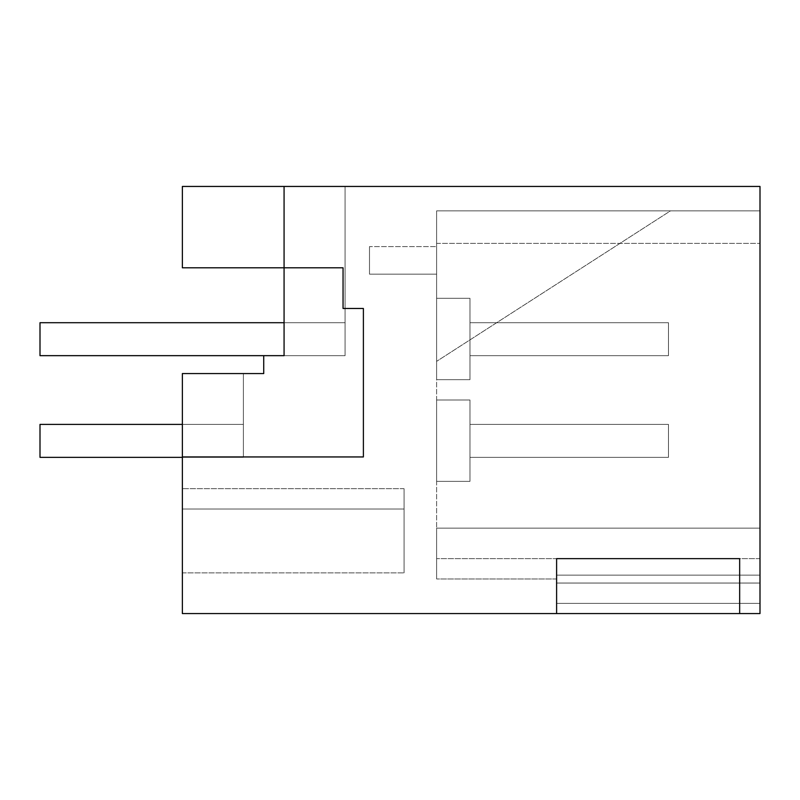 <?xml version="1.0" encoding="UTF-8"?>
<svg xmlns="http://www.w3.org/2000/svg" width="800" height="800" viewBox="0 0 800 800"><rect width="100%" height="100%" fill="white"/><g stroke="black" fill="none" stroke-linecap="round" stroke-linejoin="round"><path stroke-width="0.6" stroke-dasharray="4 3" d="M363.39 308.47L363.39 456.95L363.39 308.47L363.39 456.95L363.39 308.47L363.39 456.95L363.39 308.47L363.39 456.95L363.39 308.47L363.39 456.95L363.39 308.47L363.39 456.95L363.39 308.47L363.39 456.95L363.39 308.47L363.39 456.95L363.39 308.47L363.39 456.95L363.39 308.47L363.39 456.95L363.39 308.47L363.39 456.95L363.39 308.47L363.39 456.95L363.39 308.47L363.39 456.95L363.39 308.47L363.39 456.95L363.39 308.47L363.39 456.95L363.39 308.47L363.39 456.95L182.37 456.95L363.39 456.95L182.37 456.95L363.39 456.95L363.39 308.47L343.05 308.47L363.39 308.47L343.05 308.47L363.39 308.47L343.05 308.47L363.39 308.47L343.05 308.47L363.39 308.47L343.05 308.47L363.39 308.47L343.05 308.47L363.39 308.47L343.05 308.47L363.39 308.47L343.05 308.47L363.39 308.47L343.05 308.47L363.39 308.47L343.05 308.47L363.39 308.47L343.05 308.47L363.39 308.47L343.05 308.47L363.39 308.47L343.05 308.47L363.39 308.47L343.05 308.47L363.39 308.47L343.05 308.47L363.39 308.47L343.05 308.47L363.39 308.47L343.05 308.47L363.39 308.47L363.39 456.95L363.39 308.47L343.05 308.47L343.05 267.8L343.05 308.47L343.05 267.8L343.05 308.47L343.05 267.8L343.05 308.47L343.05 267.8L343.05 308.47L343.05 267.8L343.05 308.47L343.05 267.8L343.05 308.47L343.05 267.8L343.05 308.47L343.05 267.8L343.05 308.47L343.05 267.8L343.05 308.47L343.05 267.8L343.05 308.47L343.05 267.8L343.05 308.47L343.05 267.8L343.05 308.47L343.05 267.8L343.05 308.47L343.05 267.8L343.05 308.47L343.05 267.8L343.05 308.47L343.05 267.8L284.07 267.8L343.05 267.8L284.07 267.8L343.05 267.8L284.07 267.8L343.05 267.8L284.07 267.8L343.05 267.8L284.07 267.8L343.05 267.8L284.07 267.8L343.05 267.8L284.07 267.8L343.05 267.8L284.07 267.8L343.05 267.8L284.07 267.8L343.05 267.8L284.07 267.8L343.05 267.8L284.07 267.8L343.05 267.8L284.07 267.8L343.05 267.8L284.07 267.8L343.05 267.8L284.07 267.8L343.05 267.8L284.07 267.8L284.07 355.66L284.07 186.44L284.07 267.8L182.37 267.8L284.07 267.8L284.07 355.66L345.08 355.66L263.73 355.66L345.08 355.66L263.73 355.66L284.07 355.66L284.07 186.44L284.07 355.66L284.07 186.44L284.07 267.8L182.37 267.8L284.07 267.8L284.07 355.66L345.08 355.66L263.73 355.66L345.08 355.66L263.73 355.66L284.07 355.66L284.07 186.44L284.07 355.66L284.07 186.44L284.07 267.8L182.37 267.8L284.07 267.8L284.07 355.66L345.08 355.66L263.73 355.66L345.08 355.66L263.73 355.66L284.07 355.66L284.07 186.44L284.07 355.66L284.07 186.44L284.07 267.8L182.37 267.8L284.07 267.8L284.07 355.66L345.08 355.66L263.73 355.66L345.08 355.66L263.73 355.66L284.07 355.66L284.07 186.44L284.07 355.66L284.07 186.44L284.07 267.8L182.37 267.8L284.07 267.8L284.07 355.66L345.08 355.66L263.73 355.66L345.08 355.66L263.73 355.66L284.07 355.66L284.07 186.44L284.07 355.66L284.07 186.44L284.07 267.8L182.37 267.8L284.07 267.8L284.07 355.66L345.08 355.66L263.73 355.66L345.08 355.66L263.73 355.66L284.07 355.66L284.07 186.44L284.07 355.66L284.07 186.44L284.07 267.8L182.37 267.8L284.07 267.8L284.07 355.66L345.08 355.66L263.73 355.66L345.08 355.66L345.08 186.44L345.08 355.66L345.08 186.44L345.08 355.66L345.08 186.44L345.08 355.66L345.08 186.44L345.08 355.66L345.08 186.44L345.08 355.66L345.08 186.44L345.08 355.66L345.08 186.44L345.08 355.66L345.08 186.44L345.08 355.66L345.08 186.44L345.08 355.66L345.08 186.44L345.08 355.66L345.08 186.44L345.08 355.66L345.08 186.44L345.08 355.66L345.08 186.44L345.08 355.66L345.08 186.44L345.08 355.66L345.08 186.44L345.08 355.66L345.08 186.44L345.08 355.66L345.08 186.44L345.08 355.66L263.73 355.66L284.07 355.66L284.07 186.44L284.07 355.66L284.07 186.44L284.07 267.8L182.37 267.8L284.07 267.8L284.07 355.66L345.08 355.66L263.73 355.66L345.08 355.66L263.73 355.66L284.07 355.66L284.07 186.44L284.07 355.66L284.07 186.44L284.07 267.8L182.37 267.8L284.07 267.8L284.07 355.66L345.08 355.66L263.73 355.66L345.08 355.66L263.73 355.66L284.07 355.66L284.07 186.44L284.07 355.66L284.07 186.44L284.07 267.8L182.37 267.8L284.07 267.8L284.07 355.66L345.08 355.66L263.73 355.66L345.08 355.66L263.73 355.66L284.07 355.66L284.07 186.44L284.07 355.66L284.07 186.44L284.07 267.8L182.37 267.8L284.07 267.8L284.07 355.66L345.08 355.66L263.73 355.66L345.08 355.66L263.73 355.66L284.07 355.66L284.07 186.44L284.07 355.66L284.07 186.44L284.07 267.8L182.37 267.8L284.07 267.8L284.07 355.66L345.08 355.66L263.73 355.66L345.08 355.66L263.73 355.66L284.07 355.66L284.07 186.44L284.07 355.66L284.07 186.44L284.07 267.8L182.37 267.8L284.07 267.8L284.07 355.66L345.08 355.66L263.73 355.66L345.08 355.66L263.73 355.66L284.07 355.66L284.07 186.44L284.07 355.66L284.07 186.44L284.07 267.8L182.37 267.8L284.07 267.8L284.07 355.66L345.08 355.66L263.73 355.66L345.08 355.66L263.73 355.66L284.07 355.66L284.07 186.44L284.07 355.66L284.07 186.44L284.07 267.8L182.37 267.8L284.07 267.8L284.07 355.66L345.08 355.66L263.73 355.66L345.08 355.66L263.73 355.66L284.07 355.66L284.07 186.44L284.07 355.66L284.07 186.44L284.07 355.66L345.08 355.66L345.08 186.44L345.08 355.66L263.73 355.66L345.08 355.66L284.07 355.66L284.07 186.44L284.07 267.8L182.37 267.8L182.37 186.44L182.37 267.8L182.37 186.44L182.37 267.8L182.37 186.44L182.37 267.8L182.37 186.44L182.37 267.8L182.37 186.44L182.37 267.8L182.37 186.44L182.37 267.8L182.37 186.44L182.37 267.8L182.37 186.44L182.37 267.8L182.37 186.44L182.37 267.8L182.37 186.44L182.37 267.8L182.37 186.44L182.37 267.8L182.37 186.44L182.37 267.8L182.37 186.44L182.37 267.8L182.37 186.44L182.37 267.8L182.37 186.44L182.37 267.8L182.37 186.44L182.37 267.8L284.07 267.8L284.07 186.44L284.07 267.8L182.37 267.8L182.37 186.44L182.37 267.8L182.37 186.44L182.37 267.8L182.37 186.44L284.07 186.44L284.07 267.8L343.05 267.8L343.05 308.47L363.39 308.47L363.39 456.95L182.37 456.95L363.39 456.95L182.37 456.95L182.37 613.56L760 613.56L760 186.44L284.07 186.44L284.07 267.8L343.05 267.8L284.07 267.8L343.05 267.8L343.05 308.47L343.05 267.8L284.07 267.8L284.07 355.66L263.73 355.66L284.07 355.66L284.07 186.44L284.07 355.66L284.07 186.44L182.37 186.44L345.08 186.44L182.37 186.44L345.08 186.44L182.37 186.44L345.08 186.44L182.37 186.44L345.08 186.44L182.37 186.44L345.08 186.44L182.37 186.44L345.08 186.44L182.37 186.44L345.08 186.44L182.37 186.44L345.08 186.44L182.37 186.44L345.08 186.44L182.37 186.44L345.08 186.44L182.37 186.44L345.08 186.44L182.37 186.44L345.08 186.44L182.37 186.44L345.08 186.44L182.37 186.44L345.08 186.44L182.37 186.44L345.08 186.44L182.37 186.44L345.08 186.44L182.37 186.44L345.08 186.44L182.37 186.44L284.07 186.44L284.07 267.8L182.37 267.8L343.05 267.8L343.05 308.47L343.05 267.8L284.07 267.8L343.05 267.8L343.05 308.47L363.39 308.47L363.39 456.95L182.37 456.95L182.37 373.56L263.73 373.56L182.37 373.56L243.39 373.56L182.37 373.56L182.37 457.36L243.39 457.36L182.37 457.36L243.39 457.36L243.39 424.41L40 424.41L243.39 424.41L40 424.41L40 457.36L40 424.41L243.39 424.41L40 424.41L40 457.36L40 424.41L243.39 424.41L40 424.41L40 457.36L40 424.41L243.39 424.41L40 424.41L40 457.36L40 424.41L243.39 424.41L40 424.41L40 457.36L40 424.41L243.39 424.41L40 424.41L40 457.36L40 424.41L243.39 424.41L40 424.41L40 457.36L40 424.41L243.39 424.41L40 424.41L40 457.36L40 424.41L243.39 424.41L40 424.41L40 457.36L40 424.41L243.39 424.41L40 424.41L40 457.36L40 424.41L243.39 424.41L40 424.41L40 457.36L40 424.41L243.39 424.41L40 424.41L40 457.36L40 424.41L243.39 424.41L40 424.41L40 457.36L40 424.41L243.39 424.41L40 424.41L40 457.36L40 424.41L243.39 424.41L40 424.41L40 457.36L40 424.41L243.39 424.41L40 424.41L40 457.36L40 424.41L243.39 424.41L40 424.41L40 457.36L40 424.41L40 457.36L243.39 457.36L243.39 424.41L182.37 424.41M363.39 456.95L182.37 456.95L363.39 456.95L182.37 456.95L363.39 456.95L182.37 456.95L363.39 456.95L182.37 456.95L363.39 456.95L182.37 456.95L363.39 456.95L182.37 456.95L363.39 456.95L182.37 456.95L363.39 456.95L182.37 456.95L363.39 456.95L182.37 456.95L363.39 456.95L182.37 456.95L363.39 456.95L182.37 456.95L363.39 456.95L182.37 456.95L363.39 456.95L182.37 456.95L363.39 456.95L182.37 456.95L363.39 456.95L182.37 456.95L182.37 373.56L263.73 373.56L263.73 355.66L345.08 355.66L284.07 355.66L284.07 267.8L284.07 355.66L345.08 355.66L263.73 355.66L345.08 355.66L263.73 355.66L345.08 355.66L263.73 355.66L263.73 373.56L263.73 355.66L263.73 373.56L182.37 373.56L182.37 457.36L243.39 457.36L40 457.36L182.37 457.36L40 457.36L182.37 457.36L40 457.36L182.37 457.36L40 457.36L182.37 457.36L40 457.36L182.37 457.36L40 457.36L182.37 457.36L40 457.36L182.37 457.36L40 457.36L182.37 457.36L40 457.36L182.37 457.36L40 457.36L182.37 457.36L40 457.36L182.37 457.36L40 457.36L182.37 457.36L40 457.36L182.37 457.36L40 457.36L182.37 457.36L40 457.36L182.37 457.36L40 457.36L182.37 457.36L40 457.36L182.37 457.36L182.37 373.56L182.37 457.36L182.37 373.56L182.37 457.36L182.37 373.56L182.37 457.36L182.37 373.56L182.37 457.36L182.37 373.56L182.37 457.36L182.37 373.56L182.37 457.36L182.37 373.56L182.37 457.36L182.37 373.56L182.37 457.36L182.37 373.56L182.37 457.36L182.37 373.56L182.37 457.36L182.37 373.56L182.37 457.36L182.37 373.56L182.37 457.36L182.37 373.56L182.37 457.36L182.37 373.56L182.37 457.36L182.37 373.56L182.37 457.36L182.37 373.56L182.37 457.36L182.37 373.56L182.37 457.36L243.39 457.36L182.37 457.36M182.37 456.95L182.37 373.56L182.37 456.95L182.37 373.56L182.37 456.95L182.37 373.56L182.37 456.95L182.37 373.56L182.37 456.95L182.37 373.56L182.37 456.95L182.37 373.56L182.37 456.95L182.37 373.56L182.37 456.95L182.37 373.56L182.37 456.95L182.37 373.56L182.37 456.95L182.37 373.56L182.37 456.95L182.37 373.56L182.37 456.95L182.37 373.56L182.37 456.95L182.37 373.56L182.37 456.95L182.37 373.56L182.37 456.95L182.37 373.56L182.37 456.95L182.37 373.56L182.37 456.95L182.37 373.56L243.39 373.56L243.39 457.36L243.39 373.56L182.37 373.56L263.73 373.56L263.73 355.66L263.73 373.56L182.37 373.56L243.39 373.56L243.39 457.36L243.39 373.56L182.37 373.56L263.73 373.56L263.73 355.66L263.73 373.56L182.37 373.56L243.39 373.56L243.39 457.36L243.39 373.56L182.37 373.56L263.73 373.56L263.73 355.66L263.73 373.56L182.37 373.56L243.39 373.56L243.39 457.36L243.39 373.56L182.37 373.56L263.73 373.56L263.73 355.66L263.73 373.56L182.37 373.56L243.39 373.56L243.39 457.36L243.39 373.56L182.37 373.56L263.73 373.56L263.73 355.66L263.73 373.56L182.37 373.56L243.39 373.56L243.39 457.36L243.39 373.56L182.37 373.56L263.73 373.56L263.73 355.66L263.73 373.56L182.37 373.56L243.39 373.56L243.39 457.36L243.39 373.56L182.37 373.56L263.73 373.56L263.73 355.66L263.73 373.56L182.37 373.56L243.39 373.56L243.39 457.36L243.39 373.56L182.37 373.56L263.73 373.56L263.73 355.66L263.73 373.56L182.37 373.56L243.39 373.56L243.39 457.36L243.39 373.56L182.37 373.56L263.73 373.56L263.73 355.66L263.73 373.56L182.37 373.56L243.39 373.56L243.39 457.36L243.39 373.56L182.37 373.56L263.73 373.56L263.73 355.66L263.73 373.56L182.37 373.56L243.39 373.56L243.39 457.36L243.39 373.56L182.37 373.56L263.73 373.56L263.73 355.66L263.73 373.56L182.37 373.56L243.39 373.56L243.39 457.36L243.39 373.56L182.37 373.56L263.73 373.56L263.73 355.66L263.73 373.56L182.37 373.56L243.39 373.56L243.39 457.36L243.39 373.56L182.37 373.56L263.73 373.56L263.73 355.66L263.73 373.56L182.37 373.56L243.39 373.56L243.39 457.36L243.39 373.56L182.37 373.56L263.73 373.56L263.73 355.66L263.73 373.56L182.37 373.56L243.39 373.56L243.39 457.36L243.39 373.56L182.37 373.56L263.73 373.56L263.73 355.66L263.73 373.56L182.37 373.56L243.39 373.56L243.39 457.36L243.39 373.56L182.37 373.56L263.73 373.56L263.73 355.66L40 355.66L40 322.71L345.08 322.71L40 322.71L40 355.66L40 322.71L345.08 322.71L40 322.71L40 355.66L40 322.71L345.08 322.71L40 322.71L40 355.66L40 322.71L345.08 322.71L40 322.71L40 355.66L40 322.71L345.08 322.71L40 322.71L40 355.66L40 322.71L345.08 322.71L40 322.71L40 355.66L40 322.71L345.08 322.71L40 322.71L40 355.66L40 322.71L345.08 322.71L40 322.71L40 355.66L40 322.71L345.08 322.71L40 322.71L40 355.66L40 322.71L345.08 322.71L40 322.71L40 355.66L40 322.71L345.08 322.71L40 322.71L40 355.66L40 322.71L345.08 322.71L40 322.71L40 355.66L40 322.71L345.08 322.71L40 322.71L40 355.66L40 322.71L345.08 322.71L40 322.71L40 355.66L40 322.71L345.08 322.71L40 322.71L40 355.66L40 322.71L345.08 322.71L40 322.71L40 355.66L40 322.71L345.08 322.71L40 322.71L40 355.66L40 322.71L284.07 322.71M182.37 509.02L182.37 488.68L182.37 509.02L182.37 488.68L182.37 509.02L182.37 488.68L182.37 509.02L182.37 488.68L182.37 509.02L182.37 488.68L182.37 509.02L182.37 488.68L182.37 509.02L182.37 488.68L182.37 509.02L182.37 488.68L182.37 509.02L182.37 488.68L182.37 509.02L182.37 488.68L182.37 509.02L182.37 488.68L182.37 509.02L182.37 488.68L182.37 509.02L182.37 488.68L182.37 509.02L182.37 488.68L182.37 509.02L182.37 488.68L182.37 509.02L182.37 488.68L182.37 509.02L182.37 488.68L182.37 509.02L182.37 488.68L182.37 509.02L404.07 509.02L404.07 488.68L404.07 509.02L182.37 509.02L404.07 509.02L182.37 509.02L404.07 509.02L404.07 488.68L404.07 509.02L182.37 509.02L404.07 509.02L404.07 488.68L404.07 509.02L182.37 509.02L404.07 509.02L182.37 509.02L404.07 509.02L182.37 509.02L404.07 509.02L404.07 488.68L404.07 509.02L404.07 488.68L404.07 509.02L182.37 509.02L404.07 509.02L182.37 509.02L404.07 509.02L404.07 488.68L404.07 509.02L182.37 509.02L404.07 509.02L404.07 488.68L404.07 509.02L182.37 509.02L404.07 509.02L404.07 488.68L404.07 509.02L182.37 509.02L404.07 509.02L404.07 488.68L404.07 509.02L182.37 509.02L404.07 509.02L404.07 488.68L404.07 509.02L182.37 509.02L404.07 509.02L404.07 488.68L404.07 509.02L182.37 509.02L404.07 509.02L182.37 509.02L404.07 509.02L404.07 488.68L404.07 509.02L182.37 509.02L404.07 509.02L404.07 488.68L404.07 509.02L182.37 509.02L404.07 509.02L182.37 509.02L404.07 509.02L404.07 488.68L404.07 509.02L182.37 509.02L404.07 509.02L404.07 488.68L404.07 509.02L182.37 509.02L404.07 509.02L182.37 509.02L404.07 509.02L404.07 488.68L404.07 509.02L182.37 509.02L404.07 509.02L404.07 488.68L404.07 509.02L182.37 509.02L404.07 509.02L404.07 488.68L404.07 509.02L182.37 509.02L404.07 509.02L404.07 572.88L404.07 509.02L404.07 572.88L404.07 509.02L404.07 572.88L404.07 509.02L404.07 572.88L404.07 509.02L404.07 572.88L404.07 509.02L404.07 572.88L404.07 509.02L404.07 572.88L404.07 509.02L404.07 572.88L404.07 509.02L404.07 572.88L404.07 509.02L404.07 572.88L404.07 509.02L182.37 509.02L404.07 509.02L182.37 509.02L404.07 509.02L404.07 572.88L404.07 509.02L182.37 509.02L404.07 509.02L182.37 509.02L404.07 509.02L404.07 572.88L404.07 509.02L404.07 572.88L404.07 509.02L182.37 509.02L404.07 509.02L404.07 572.88L404.07 509.02L182.37 509.02L404.07 509.02L182.37 509.02L404.07 509.02L404.07 572.88L404.07 509.02L182.37 509.02L404.07 509.02L182.37 509.02L404.07 509.02L404.07 572.88L404.07 509.02L404.07 572.88L404.07 509.02L182.37 509.02L404.07 509.02L182.37 509.02L404.07 509.02L404.07 572.88L404.07 509.02L182.37 509.02L182.37 572.88L182.37 509.02M243.39 373.56L243.39 457.36L243.39 373.56L182.37 373.56L243.39 373.56L243.39 457.36L243.39 373.56M739.66 613.56L739.66 558.64L739.66 613.56L739.66 558.64L739.66 613.56L739.66 558.64L739.66 613.56L739.66 558.64L739.66 613.56L739.66 558.64L739.66 613.56L739.66 558.64L739.66 613.56L739.66 558.64L739.66 613.56L739.66 558.64L739.66 613.56L739.66 558.64L739.66 613.56L739.66 558.64L739.66 613.56L739.66 558.64L739.66 613.56L739.66 558.64L739.66 613.56L739.66 558.64L739.66 613.56L739.66 558.64L739.66 613.56L739.66 558.64L739.66 613.56L739.66 558.64L739.66 613.56L739.66 558.64L739.66 613.56L739.66 558.64L739.66 613.56L739.66 558.64L556.61 558.64L556.61 613.56L556.61 558.64L556.61 613.56L739.66 613.56L556.61 613.56L739.66 613.56L556.61 613.56L739.66 613.56L556.61 613.56L739.66 613.56L556.61 613.56L739.66 613.56L556.61 613.56L739.66 613.56L556.61 613.56L739.66 613.56L556.61 613.56L739.66 613.56L556.61 613.56L739.66 613.56L556.61 613.56L739.66 613.56L556.61 613.56L739.66 613.56L556.61 613.56L739.66 613.56L556.61 613.56L739.66 613.56L556.61 613.56L739.66 613.56L556.61 613.56L739.66 613.56L556.61 613.56L739.66 613.56L556.61 613.56L739.66 613.56L556.61 613.56L556.61 558.64L739.66 558.64L556.61 558.64L739.66 558.64L556.61 558.64L739.66 558.64L556.61 558.64L739.66 558.64L556.61 558.64L739.66 558.64L556.61 558.64L739.66 558.64L556.61 558.64L739.66 558.64L556.61 558.64L739.66 558.64L556.61 558.64L739.66 558.64L556.61 558.64L739.66 558.64L556.61 558.64L739.66 558.64L556.61 558.64L739.66 558.64L556.61 558.64L739.66 558.64L556.61 558.64L739.66 558.64L556.61 558.64L739.66 558.64L556.61 558.64L739.66 558.64L556.61 558.64L739.66 558.64L556.61 558.64L556.61 613.56L556.61 558.64L556.61 613.56L556.61 558.64L556.61 613.56L556.61 558.64L556.61 613.56L556.61 558.64L556.61 613.56L556.61 558.64L556.61 613.56L556.61 558.64L556.61 613.56L556.61 558.64L556.61 613.56L556.61 558.64L556.61 613.56L556.61 558.64L556.61 613.56L556.61 558.64L556.61 613.56L556.61 558.64L556.61 613.56L556.61 558.64L556.61 613.56L556.61 558.64L556.61 613.56L556.61 558.64L556.61 613.56L556.61 558.64L556.61 613.56L556.61 558.64L739.66 558.64L556.61 558.64L556.61 613.56L760 613.56L556.61 613.56M182.37 572.88L404.07 572.88L182.37 572.88M469.97 379.66L469.97 298.31L469.97 379.66L469.97 298.31L469.97 379.66L469.97 298.31L469.97 379.66L469.97 298.31L469.97 379.66L469.97 298.31L469.97 379.66L469.97 298.31L469.97 379.66L469.97 298.31L469.97 379.66L469.97 298.31L469.97 379.66L469.97 298.31L469.97 379.66L469.97 298.31L469.97 379.66L469.97 298.31L469.97 379.66L469.97 298.31L469.97 379.66L469.97 298.31L469.97 379.66L469.97 298.31L469.97 379.66L469.97 298.31L469.97 379.66L469.97 298.31L469.97 379.66L469.97 298.31L469.97 379.66L469.97 298.31L469.97 379.66L436.61 379.66L469.97 379.66L436.61 379.66L436.61 298.31L469.97 298.31L436.61 298.31L436.61 379.66L436.61 298.31L436.61 379.66L436.61 298.31L436.61 379.66L436.61 298.31L436.61 379.66L436.61 298.31L436.61 379.66L436.61 298.31L436.61 379.66L436.61 298.31L436.61 379.66L436.61 298.31L436.61 379.66L436.61 298.31L436.61 379.66L436.61 298.31L436.61 379.66L436.61 298.31L436.61 379.66L436.61 298.31L436.61 379.66L436.61 298.31L436.61 379.66L436.61 298.31L436.61 379.66L436.61 298.31L436.61 379.66L436.61 298.31L436.61 379.66L436.61 298.31L436.61 379.66L436.61 298.31L436.61 379.66L469.97 379.66M469.97 355.66L469.97 322.71L469.97 355.66L469.97 322.71L469.97 355.66L469.97 322.71L469.97 355.66L469.97 322.71L469.97 355.66L469.97 322.71L469.97 355.66L469.97 322.71L469.97 355.66L469.97 322.71L469.97 355.66L469.97 322.71L469.97 355.66L469.97 322.71L469.97 355.66L469.97 322.71L469.97 355.66L469.97 322.71L469.97 355.66L469.97 322.71L469.97 355.66L469.97 322.71L469.97 355.66L469.97 322.71L469.97 355.66L469.97 322.71L469.97 355.66L469.97 322.71L469.97 355.66L469.97 322.71L469.97 355.66L469.97 322.71L469.97 355.66L668.47 355.66L668.47 322.71L469.97 322.71L668.47 322.71L469.97 322.71L668.47 322.71L469.97 322.71L668.47 322.71L469.97 322.71L668.47 322.71L469.97 322.71L668.47 322.71L469.97 322.71L668.47 322.71L469.97 322.71L668.47 322.71L469.97 322.71L668.47 322.71L469.97 322.71L668.47 322.71L469.97 322.71L668.47 322.71L469.97 322.71L668.47 322.71L469.97 322.71L668.47 322.71L469.97 322.71L668.47 322.71L469.97 322.71L668.47 322.71L469.97 322.71L668.47 322.71L469.97 322.71L668.47 322.71L469.97 322.71L668.47 322.71L469.97 322.71L668.47 322.71L668.47 355.66L469.97 355.66L668.47 355.66L668.47 322.71L668.47 355.66L469.97 355.66L668.47 355.66L668.47 322.71L668.47 355.66L469.97 355.66L668.47 355.66L668.47 322.71L668.47 355.66L469.97 355.66L668.47 355.66L668.47 322.71L668.47 355.66L469.97 355.66L668.47 355.66L668.47 322.71L668.47 355.66L469.97 355.66L668.47 355.66L668.47 322.71L668.47 355.66L469.97 355.66L668.47 355.66L668.47 322.71L668.47 355.66L469.97 355.66L668.47 355.66L668.47 322.71L668.47 355.66L469.97 355.66L668.47 355.66L668.47 322.71L668.47 355.66L469.97 355.66L668.47 355.66L668.47 322.71L668.47 355.66L469.97 355.66L668.47 355.66L668.47 322.71L668.47 355.66L469.97 355.66L668.47 355.66L668.47 322.71L668.47 355.66L469.97 355.66L668.47 355.66L668.47 322.71L668.47 355.66L469.97 355.66L668.47 355.66L668.47 322.71L668.47 355.66L469.97 355.66L668.47 355.66L668.47 322.71L668.47 355.66L469.97 355.66L668.47 355.66L668.47 322.71L668.47 355.66L469.97 355.66L668.47 355.66L668.47 322.71L668.47 355.66L469.97 355.66M760 210.85L760 575.15L760 528.14L760 575.15L760 528.14L760 575.15L760 528.14L760 575.15L760 528.14L760 575.15L760 528.14L760 575.15L760 528.14L760 575.15L760 528.14L760 575.15L760 528.14L760 575.15L760 528.14L760 575.15L760 528.14L760 575.15L760 528.14L760 575.15L760 528.14L760 575.15L760 528.14L760 575.15L760 528.14L760 575.15L760 528.14L760 575.15L760 528.14L760 575.15L760 528.14L436.61 528.14L436.61 210.85L436.61 243.39L436.61 210.85L760 210.85L760 528.14L436.61 528.14L760 528.14L436.61 528.14L436.61 558.64L436.61 528.14L760 528.14L436.61 528.14L436.61 210.85L760 210.85L760 243.39L760 210.85L436.61 210.85L436.61 243.39L436.61 210.85L760 210.85L436.61 210.85L760 210.85L436.61 210.85L436.61 243.39L436.61 210.85L760 210.85L436.61 210.85L436.61 243.39L436.61 210.85L760 210.85L436.61 210.85L436.61 243.39L436.61 210.85L760 210.85L436.61 210.85L436.61 243.39L436.61 210.85L760 210.85L436.61 210.85L436.61 243.39L436.61 210.85L760 210.85L436.61 210.85L436.61 243.39L436.61 210.85L760 210.85L436.61 210.85L436.61 243.39L436.61 210.85L760 210.85L436.61 210.85L436.61 243.39L436.61 210.85L760 210.85L436.61 210.85L436.61 243.39L436.61 210.85L760 210.85L436.61 210.85L436.61 243.39L436.61 210.85L760 210.85L436.61 210.85L436.61 243.39L436.61 210.85L760 210.85L436.61 210.85L436.61 243.39L436.61 210.85L760 210.85L436.61 210.85L436.61 243.39L436.61 210.85L760 210.85L436.61 210.85L436.61 243.39L436.61 210.85L760 210.85L436.61 210.85L436.61 243.39L436.61 210.85L760 210.85M760 583.05L760 575.15L556.61 575.15L760 575.15L556.61 575.15L760 575.15L556.61 575.15L760 575.15L556.61 575.15L760 575.15L556.61 575.15L760 575.15L556.61 575.15L760 575.15L556.61 575.15L760 575.15L556.61 575.15L760 575.15L556.61 575.15L760 575.15L556.61 575.15L760 575.15L556.61 575.15L760 575.15L556.61 575.15L760 575.15L556.61 575.15L760 575.15L556.61 575.15L760 575.15L556.61 575.15L760 575.15L556.61 575.15L760 575.15L556.61 575.15L760 575.15L556.61 575.15L760 575.15L760 583.05L760 575.15L760 583.05L760 575.15L760 583.05L760 575.15L760 583.05L760 575.15L760 583.05L760 575.15L760 583.05L760 575.15L760 583.05L760 575.15L760 583.05L760 575.15L760 583.05L760 575.15L760 583.05L760 575.15L760 583.05L760 575.15L760 583.05L760 575.15L760 583.05L760 575.15L760 583.05L760 575.15L760 583.05L760 575.15L760 583.05L760 575.15L760 583.05L760 575.15L760 583.05L556.61 583.05L760 583.05L556.61 583.05L760 583.05L556.61 583.05L760 583.05L556.61 583.05L760 583.05L556.61 583.05L760 583.05L556.61 583.05L760 583.05L556.61 583.05L760 583.05L556.61 583.05L760 583.05L556.61 583.05L760 583.05L556.61 583.05L760 583.05L556.61 583.05L760 583.05L556.61 583.05L760 583.05L556.61 583.05L760 583.05L556.61 583.05L760 583.05L556.61 583.05L760 583.05L556.61 583.05L760 583.05L556.61 583.05L760 583.05L556.61 583.05L760 583.05L760 613.56L760 583.05L760 603.39L556.61 603.39L760 603.39L760 613.56L760 583.05L760 603.39L556.61 603.39L760 603.39L760 613.56L760 583.05L760 603.39L556.61 603.39L760 603.39L760 613.56L760 583.05L760 603.39L556.61 603.39L760 603.39L760 613.56L760 583.05L760 603.39L556.61 603.39L760 603.39L760 613.56L760 583.05L760 603.39L556.61 603.39L760 603.39L760 613.56L760 583.05L760 603.39L556.61 603.39L760 603.39L760 613.56L760 583.05L760 603.39L556.61 603.39L760 603.39L760 613.56L760 583.05L760 603.39L556.61 603.39L760 603.39L760 613.56L760 583.05L760 603.39L556.61 603.39L760 603.39L760 613.56L760 583.05L760 603.39L556.61 603.39L760 603.39L760 613.56L760 583.05L760 603.39L556.61 603.39L760 603.39L760 613.56L760 583.05L760 603.39L556.61 603.39L760 603.39L760 613.56L760 583.05L760 603.39L556.61 603.39L760 603.39L760 613.56L760 583.05L760 603.39L556.61 603.39L760 603.39L760 613.56L760 583.05L760 603.39L556.61 603.39L760 603.39L760 613.56L760 583.05L760 603.39L556.61 603.39L760 603.39L760 613.56L760 583.05M469.97 481.36L469.97 400L469.97 481.36L469.97 400L469.97 481.36L469.97 400L469.97 481.36L469.97 400L469.97 481.36L469.97 400L469.97 481.36L469.97 400L469.97 481.36L469.97 400L469.97 481.36L469.97 400L469.97 481.36L469.97 400L469.97 481.36L469.97 400L469.97 481.36L469.97 400L469.97 481.36L469.97 400L469.97 481.36L469.97 400L469.97 481.36L469.97 400L469.97 481.36L469.97 400L469.97 481.36L469.97 400L469.97 481.36L469.97 400L469.97 481.36L469.97 400L469.97 481.36L436.61 481.36L469.97 481.36L436.61 481.36L436.61 400L469.97 400L436.61 400L436.61 481.36L469.97 481.36L436.61 481.36L436.61 400L469.97 400L436.61 400L436.61 481.36L469.97 481.36L436.61 481.36L436.61 400L469.97 400L436.61 400L436.61 481.36L469.97 481.36L436.61 481.36L436.61 400L469.97 400L436.61 400L436.61 481.36L469.97 481.36L436.61 481.36L436.61 400L469.97 400L436.61 400L436.61 481.36L469.97 481.36L436.61 481.36L436.61 400L469.97 400L436.61 400L436.61 481.36L469.97 481.36L436.61 481.36L436.61 400L469.97 400L436.61 400L436.61 481.36L469.97 481.36L436.61 481.36L436.61 400L469.97 400L436.61 400L436.61 481.36L469.97 481.36L436.61 481.36L436.61 400L469.97 400L436.61 400L436.61 481.36L469.97 481.36L436.61 481.36L436.61 400L469.97 400L436.61 400L436.61 481.36L469.97 481.36L436.61 481.36L436.61 400L469.97 400L436.61 400L436.61 481.36L469.97 481.36L436.61 481.36L436.61 400L469.97 400L436.61 400L436.61 481.36L469.97 481.36L436.61 481.36L436.61 400L469.97 400L436.61 400L436.61 481.36L469.97 481.36L436.61 481.36L436.61 400L469.97 400L436.61 400L436.61 481.36L469.97 481.36L436.61 481.36L436.61 400L469.97 400L436.61 400L436.61 481.36L469.97 481.36L436.61 481.36L436.61 400L469.97 400L436.61 400L436.61 481.36L469.97 481.36L436.61 481.36L436.61 400L469.97 400L436.61 400L436.61 481.36L469.97 481.36M469.97 457.36L469.97 424.41L469.97 457.36L469.97 424.41L469.97 457.36L469.97 424.41L469.97 457.36L469.97 424.41L469.97 457.36L469.97 424.41L469.97 457.36L469.97 424.41L469.97 457.36L469.97 424.41L469.97 457.36L469.97 424.41L469.97 457.36L469.97 424.41L469.97 457.36L469.97 424.41L469.97 457.36L469.97 424.41L469.97 457.36L469.97 424.41L469.97 457.36L469.97 424.41L469.97 457.36L469.97 424.41L469.97 457.36L469.97 424.41L469.97 457.36L469.97 424.41L469.97 457.36L469.97 424.41L469.97 457.36L469.97 424.41L469.97 457.36L668.47 457.36L668.47 424.41L469.97 424.41L668.47 424.41L469.97 424.41L668.47 424.41L469.97 424.41L668.47 424.41L469.97 424.41L668.47 424.41L469.97 424.41L668.47 424.41L469.97 424.41L668.47 424.41L469.97 424.41L668.47 424.41L469.97 424.41L668.47 424.41L469.97 424.41L668.47 424.41L469.97 424.41L668.47 424.41L469.97 424.41L668.47 424.41L469.97 424.41L668.47 424.41L469.97 424.41L668.47 424.41L469.97 424.41L668.47 424.41L469.97 424.41L668.47 424.41L469.97 424.41L668.47 424.41L469.97 424.41L668.47 424.41L469.97 424.41L668.47 424.41L668.47 457.36L469.97 457.36L668.47 457.36L668.47 424.41L668.47 457.36L469.97 457.36L668.47 457.36L668.47 424.41L668.47 457.36L469.97 457.36L668.47 457.36L668.47 424.41L668.47 457.36L469.97 457.36L668.47 457.36L668.47 424.41L668.47 457.36L469.97 457.36L668.47 457.36L668.47 424.41L668.47 457.36L469.97 457.36L668.47 457.36L668.47 424.41L668.47 457.36L469.97 457.36L668.47 457.36L668.47 424.41L668.47 457.36L469.97 457.36L668.47 457.36L668.47 424.41L668.47 457.36L469.97 457.36L668.47 457.36L668.47 424.41L668.47 457.36L469.97 457.36L668.47 457.36L668.47 424.41L668.47 457.36L469.97 457.36L668.47 457.36L668.47 424.41L668.47 457.36L469.97 457.36L668.47 457.36L668.47 424.41L668.47 457.36L469.97 457.36L668.47 457.36L668.47 424.41L668.47 457.36L469.97 457.36L668.47 457.36L668.47 424.41L668.47 457.36L469.97 457.36L668.47 457.36L668.47 424.41L668.47 457.36L469.97 457.36L668.47 457.36L668.47 424.41L668.47 457.36L469.97 457.36L668.47 457.36L668.47 424.41L668.47 457.36L469.97 457.36M284.07 186.44L284.07 355.66M760 603.39L556.61 603.39L760 603.39M345.08 355.66L345.08 322.71L345.08 355.66M670.51 210.85L436.61 210.85L436.61 243.39L436.61 210.85L670.51 210.85L436.61 210.85L670.51 210.85L436.61 210.85L670.51 210.85L436.61 210.85L670.51 210.85L436.61 210.85L670.51 210.85L436.61 210.85L670.51 210.85L436.61 210.85L670.51 210.85L436.61 210.85L670.51 210.85L436.61 210.85L670.51 210.85L436.61 210.85L670.51 210.85L436.61 210.85L670.51 210.85L436.61 210.85L670.51 210.85L436.61 210.85L670.51 210.85L436.61 210.85L670.51 210.85L436.61 210.85L670.51 210.85L436.61 210.85L670.51 210.85L436.61 210.85L670.51 210.85L436.61 361.36L436.61 210.85L436.61 361.36L436.61 210.85L436.61 361.36L436.61 210.85L436.61 361.36L436.61 210.85L436.61 361.36L436.61 210.85L436.61 361.36L436.61 210.85L436.61 361.36L436.61 210.85L436.61 361.36L436.61 210.85L436.61 361.36L436.61 210.85L436.61 361.36L436.61 210.85L436.61 361.36L436.61 210.85L436.61 361.36L436.61 210.85L436.61 361.36L436.61 210.85L436.61 361.36L436.61 210.85L436.61 361.36L436.61 210.85L436.61 361.36L436.61 210.85L436.61 361.36L436.61 210.85L436.61 361.36L670.51 210.85M760 558.64L436.61 558.64L436.61 578.98L436.61 528.14L436.61 578.98L436.61 528.14L436.61 578.98L436.61 528.14L436.61 578.98L436.61 528.14L436.61 578.98L436.61 528.14L436.61 578.98L436.61 528.14L436.61 578.98L436.61 528.14L436.61 578.98L436.61 528.14L436.61 578.98L436.61 528.14L436.61 578.98L436.61 528.14L436.61 578.98L436.61 528.14L436.61 578.98L436.61 528.14L436.61 578.98L436.61 528.14L436.61 578.98L436.61 528.14L436.61 578.98L436.61 528.14L436.61 578.98L436.61 528.14L436.61 578.98L436.61 528.14L436.61 558.64L760 558.64M556.61 578.98L436.61 578.98L556.61 578.98M436.61 481.36L436.61 400L469.97 400L436.61 400L436.61 481.36M760 528.14L436.61 528.14L760 528.14M436.61 246.6L436.61 274.15L369.49 274.15L369.49 246.6L369.49 274.15L436.61 274.15L369.49 274.15L436.61 274.15L369.49 274.15L369.49 246.6L369.49 274.15L369.49 246.6L369.49 274.15L436.61 274.15L369.49 274.15L369.49 246.6L369.49 274.15L436.61 274.15L369.49 274.15L369.49 246.6L369.49 274.15L436.61 274.15L369.49 274.15L369.49 246.6L369.49 274.15L436.61 274.15L369.49 274.15L369.49 246.6L369.49 274.15L436.61 274.15L369.49 274.15L369.49 246.6L369.49 274.15L436.61 274.15L369.49 274.15L369.49 246.6L369.49 274.15L436.61 274.15L369.49 274.15L369.49 246.6L369.49 274.15L436.61 274.15L369.49 274.15L369.49 246.6L369.49 274.15L436.61 274.15L369.49 274.15L369.49 246.6L369.49 274.15L436.61 274.15L369.49 274.15L369.49 246.6L369.49 274.15L436.61 274.15L369.49 274.15L436.61 274.15L369.49 274.15L369.49 246.6L369.49 274.15L436.61 274.15L369.49 274.15L369.49 246.6L369.49 274.15L369.49 246.6L369.49 274.15L436.61 274.15L369.49 274.15L369.49 246.6L369.49 274.15L436.61 274.15L369.49 274.15L436.61 274.15L436.61 246.6L436.61 274.15L436.61 246.6L436.61 274.15L436.61 246.6L436.61 274.15L436.61 246.6L436.61 274.15L436.61 246.6L436.61 274.15L436.61 246.6L436.61 274.15L436.61 246.6L436.61 274.15L436.61 246.6L436.61 274.15L436.61 246.6L436.61 274.15L436.61 246.6L436.61 274.15L436.61 246.6L436.61 274.15L436.61 246.6L436.61 274.15L436.61 246.6L436.61 274.15L436.61 246.6L436.61 274.15L436.61 246.6L436.61 274.15L436.61 246.6L436.61 274.15L436.61 246.6L436.61 274.15L436.61 246.6L369.49 246.6L369.49 274.15L369.49 246.6L436.61 246.6M436.61 298.31L469.97 298.31L436.61 298.31M263.73 355.66L40 355.66L263.73 355.66M404.07 488.68L182.37 488.68L404.07 488.68M436.61 243.39L760 243.39L436.61 243.39"/><path stroke-width="1.2" d="M182.37 456.95L182.37 613.56L556.61 613.56L556.61 558.64L739.66 558.64L739.66 613.56L760 613.56L760 186.44L284.07 186.44L284.07 355.66L263.73 355.66L263.73 373.56L182.37 373.56L182.37 456.95L363.39 456.95L363.39 308.47L363.39 456.95M363.39 308.47L343.05 308.47L343.05 267.8L182.37 267.8L182.37 186.44L284.07 186.44L284.07 267.8L284.07 186.44M284.07 322.71L40 322.71L40 355.66L284.07 355.66M556.61 613.56L739.66 613.56M182.37 424.41L40 424.41L40 457.36L182.37 457.36"/></g></svg>
